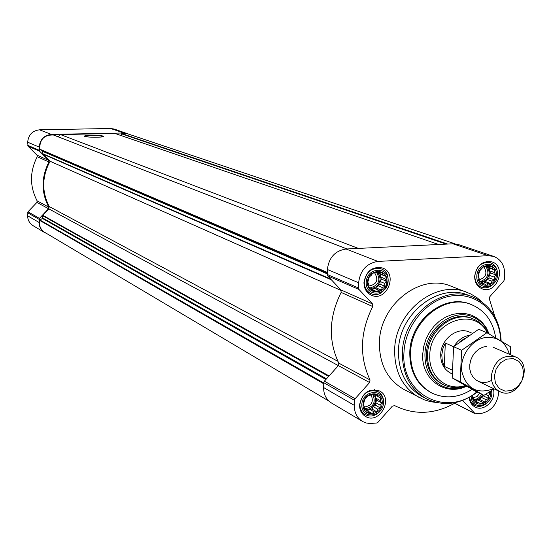 <?xml version="1.0" encoding="UTF-8"?>
<svg xmlns="http://www.w3.org/2000/svg" width="552" height="552" viewBox="0 0 552 552"><rect width="100%" height="100%" fill="white"/><g stroke="black" fill="none" stroke-linecap="round" stroke-linejoin="round"><path stroke-width="0.83" d="M490.39 391.278C493.019 404.671 471.919 409.812 472.326 395.611M489.079 392.12L489.948 393.548L488.382 395.729L488.554 398.44L486.188 399.751L485.222 402.222L482.607 402.277L480.84 403.892L478.598 402.636L476.569 402.988L475.217 400.711L473.561 399.751L472.733 395.349M368.281 395.529L370.461 395.17L372.904 393.817L374.704 394.811L377.416 394.756L378.279 396.791L380.618 398.082L380.245 400.566L381.646 402.898L380.073 405.127L380.245 407.914L377.809 409.26L376.774 411.806L374.063 411.861L372.172 413.524L369.833 412.234L367.653 412.606L366.245 410.274L364.437 409.301L364.265 406.5L363.388 404.471L364.796 399.427L368.281 395.529M363.057 404.588C363.457 391.416 382.86 389.815 382.239 402.932C381.853 416.001 362.512 417.747 363.057 404.588M372.766 273.137L374.974 272.888L377.444 271.522L379.258 272.653L382.012 272.626L382.881 274.792L385.248 276.138L384.861 278.732L386.283 281.113L384.689 283.411L384.861 286.226L382.398 287.585L381.356 290.11L378.61 290.138L376.692 291.732L374.325 290.393L372.124 290.656L370.696 288.268L368.874 287.157L368.695 284.328L367.811 282.169L369.24 277.035L371.165 275.441L372.766 273.137M367.48 282.251C367.887 268.734 387.525 267.692 386.883 281.14C386.49 294.554 366.921 295.748 367.48 282.251M483.097 267.078L485.139 266.844L487.547 265.519L489.21 266.623L491.86 266.602L492.612 268.714L494.875 270.025L494.44 272.55L495.799 274.875L494.212 277.111L494.392 279.85L491.998 281.175L491.025 283.631L488.375 283.659L486.588 285.205L484.318 283.894L482.276 284.149L480.909 281.824L479.239 280.733L479.06 277.98L478.294 275.869L479.709 270.873L483.097 267.078M478.004 275.952C478.549 262.786 497.152 261.8 496.386 274.903C495.855 287.965 477.307 289.096 478.004 275.952M495.006 316.965L489.424 299.177L489.859 296.617L503.797 280.961L504.424 279.429L504.673 274.434C504.7 265.422 501.057 259.419 493.743 256.418L458.332 244.536L452.923 243.798L346.049 249.007C335.098 250.725 328.875 257.556 327.391 269.493L327.226 274.475L327.75 275.931L340.901 289.917L341.136 292.415C328.916 316.924 328.13 340.494 338.769 363.119L338.376 365.624L324.383 381.163L323.769 382.674L323.617 387.538C323.603 394.459 326.225 399.613 331.483 402.994L362.974 421.687L366.245 422.977L369.764 423.508L376.581 423.025L377.996 422.273L392.327 406.175L394.687 405.623C414.704 415.511 435.204 414.442 456.187 402.415M493.743 256.418L488.175 255.673L377.954 261.413C366.645 263.235 360.201 270.349 358.621 282.755L358.434 287.93L358.972 289.448L372.496 303.924L340.901 289.917M362.36 421.342C356.951 417.857 354.267 412.523 354.301 405.341L354.481 400.29L355.115 398.723L369.605 382.536L370.026 379.935C359.124 356.495 360.028 332.021 372.724 306.519L372.496 303.924M462.652 400.462L475.231 413.8L480.523 413.565C491.045 411.454 497.111 404.561 498.718 392.879L498.808 391.12M363.961 282.452C366.176 270.922 372.4 266.112 382.633 268.017C398.565 273.585 386.538 302.51 371.344 295.189C366.459 292.774 363.996 288.53 363.961 282.452M359.58 404.885C362.271 392.644 368.936 388.001 379.576 390.968C394.287 398.22 379.224 425.212 365.389 416.346C361.491 413.862 359.552 410.046 359.58 404.885M493.433 389.27C496.476 399.972 483.987 412.109 475.106 407.017C471.615 405.113 469.607 401.946 469.083 397.516M474.665 276.138C476.728 265.27 482.489 260.516 491.942 261.889C507.24 266.437 496.8 295.023 482.124 288.82C477.142 286.612 474.658 282.389 474.665 276.138M436.556 402.539L430.229 401.621L424.143 399.793L404.002 389.505C387.566 379.962 379.362 364.396 379.39 342.792C379.617 304.69 420.472 272.826 450.949 286.157L470.821 293.981L477.328 297.942L482.186 302.103M53.537 135.026L53.378 134.964C44.043 134.84 39.509 139.58 39.778 149.185L42.538 150.958L42.946 154.105L50.066 161.253C41.931 176.516 41.635 191.599 49.183 206.51L48.852 208.891L42.787 215.294L42.366 218.419L39.62 220.338C38.812 225.533 40.503 229.528 44.691 232.337L328.957 401.111M455.076 243.846L127.705 133.832L121.882 133.591L120.667 135.419M358.351 248.407L60.451 134.564L115.002 133.474L438.64 244.495M91.211 135.219C98.09 135.185 102.203 135.55 103.555 136.303C104.687 137.627 84.594 137.489 84.456 136.165C84.532 135.654 86.781 135.337 91.211 135.219M60.451 134.564L58.264 136.855M50.066 161.253L341.288 290.538M129.699 134.502L114.202 129.044L110.545 128.485L39.537 129.823C32.361 130.693 28.407 134.819 27.676 142.202L28.048 146.211L36.998 155.174L48.714 160.37L48.921 161.964C41.186 177.33 41.138 192.393 48.776 207.138L48.562 208.739L39.433 218.357L39.04 222.428C39.171 226.872 41.048 230.253 44.664 232.564L46.63 233.489M36.998 155.174L37.198 156.733C29.642 171.734 29.615 186.445 37.115 200.866L36.901 202.425L27.979 211.816L27.6 215.791C27.731 220.131 29.573 223.436 33.12 225.706L44.664 232.564M127.595 133.536L123.862 132.97L51.336 134.412C44.008 135.316 39.965 139.539 39.213 147.101L39.585 151.207L48.714 160.37M466.502 386.152C457.794 389.629 449.487 389.484 441.593 385.724C430.408 379.486 424.847 369.053 424.93 354.418C425.192 328.916 452.674 307.643 472.836 316.958C480.35 320.181 485.739 325.832 488.996 333.912M465.791 385.744C457.953 388.463 450.522 388.139 443.497 384.778L442.4 384.233C431.685 378.279 426.365 368.308 426.441 354.308C426.696 329.93 452.978 309.61 472.243 318.545L473.374 319.008C479.895 321.795 484.766 326.563 487.982 333.332M472.098 389.326C458.443 397.964 444.967 399.158 431.671 392.927C417.533 384.875 410.509 371.558 410.584 352.976C410.881 320.388 445.878 293.126 471.732 304.745C485.249 310.7 493.219 321.712 495.648 337.796M431.264 392.713L430.864 392.513C416.739 384.468 409.715 371.165 409.791 352.597C410.081 320.036 445.05 292.801 470.884 304.407L471.304 304.58M476.831 391.92C446.34 417.629 400.924 394.487 403.933 353.032C404.871 324.949 427.765 298.397 453.026 295.755C478.287 292.746 499.981 313.695 500.747 340.812M477.245 392.12C460.458 404.547 443.546 406.783 426.496 398.841C410.35 389.505 402.318 374.173 402.394 352.852C402.712 315.295 442.932 283.811 472.781 296.955C490.452 304.842 499.905 319.539 501.161 341.053M426.496 398.841L422.487 396.736C406.396 387.428 398.385 372.165 398.454 350.941C398.751 313.55 438.805 282.224 468.558 295.32L472.781 296.955M419.52 397.695C402.87 388.022 394.577 372.2 394.639 350.216C394.935 311.438 436.446 278.939 467.33 292.457M84.629 136.316L91.204 135.619C97.38 135.571 101.437 135.889 103.383 136.558M476.804 276.021C477.425 261.137 498.449 260.033 497.58 274.834C496.979 289.593 476.024 290.876 476.804 276.021M493.819 283.59C490.141 287.426 486.077 288.641 481.613 287.24C477.08 285.239 474.817 281.396 474.823 275.717C476.7 265.836 481.937 261.524 490.528 262.786C494.868 264.532 497.214 268.051 497.566 273.33M366.211 282.32C366.68 267.044 388.863 265.878 388.139 281.072C387.697 296.217 365.583 297.576 366.211 282.32M364.279 282.003C366.286 271.536 371.944 267.168 381.253 268.907C395.694 273.978 384.792 300.205 370.999 293.588C366.549 291.394 364.313 287.537 364.279 282.003M361.808 404.692C362.257 389.802 384.192 388.008 383.474 402.822C383.047 417.588 361.194 419.568 361.808 404.692M379.631 411.744C375.056 416.18 370.24 417.167 365.189 414.697C361.636 412.441 359.876 408.97 359.897 404.278C362.347 393.155 368.405 388.946 378.072 391.651C382.791 394.701 384.461 399.351 383.067 405.589M491.494 390.554C494.854 405.368 471.394 412.13 471.146 396.343M491.584 390.499L491.701 392.244M486.098 403.774C482.303 406.555 478.515 407.093 474.72 405.382L471.125 402.187L469.317 397.385M484.318 283.894L481.496 282.859M488.375 283.659L483.331 281.803L485.656 281.672L486.933 279.333L489.01 277.911L489.134 275.296L490.411 272.964L489.355 270.763L489.486 268.141L487.533 266.94L487.016 265.857M481.689 282.928L483.331 281.803M491.025 283.631L485.656 281.672M491.998 281.175L486.933 279.333M494.392 279.85L489.01 277.911M494.212 277.111L489.134 275.296M495.799 274.875L490.411 272.964M494.44 272.55L489.355 270.763M494.875 270.025L489.486 268.141M492.612 268.714L487.533 266.94M489.21 266.623L486.947 265.836M480.971 281.934C485.726 281.327 488.486 278.36 489.244 273.026L488.561 269.107L486.277 266.195M483.918 266.975C487.651 273.212 486.064 277.497 479.157 279.829M485.891 266.416C489.817 273.495 487.989 278.525 480.419 281.506M374.325 290.393L371.144 289.034M378.61 290.138L374.028 288.199L376.492 288.054L377.803 285.66L379.976 284.197L380.08 281.513L381.391 279.112L380.252 276.856L380.356 274.165L378.279 272.936L377.844 272.081M372.151 289.469L374.028 288.199M381.356 290.11L376.492 288.054M382.398 287.585L377.803 285.66M384.861 286.226L379.976 284.197M384.689 283.411L380.08 281.513M386.283 281.113L381.391 279.112M384.861 278.732L380.252 276.856M385.248 276.138L380.356 274.165M382.881 274.792L378.279 272.936M379.258 272.653L377.016 271.75M370.716 288.296C376.126 288.13 379.279 285.094 380.162 279.181L379.307 274.979L376.623 271.963M366.245 410.274L364.43 409.232M369.833 412.234L365.355 409.653L367.418 410.778L369.571 409.28L372 409.066L373.297 406.693L375.45 405.202L375.546 402.587L376.843 400.214L375.712 398.047L375.815 395.425M372.172 413.524L367.418 410.778M374.063 411.861L369.571 409.28M376.774 411.806L372 409.066M377.809 409.26L373.297 406.693M380.245 407.914L375.45 405.202M380.073 405.127L375.546 402.587M381.646 402.898L376.843 400.214M380.245 400.566L375.712 398.047M378.279 396.791L374.704 394.811M364.417 409.06C370.558 410.067 374.291 407.155 375.629 400.317L374.967 396.647L372.821 393.866M478.598 402.636L475.403 401.042M482.607 402.277L477.652 399.814L479.957 399.613L481.213 397.302L483.269 395.853L483.31 395.087M475.707 401.187L477.652 399.814M485.222 402.222L479.957 399.613M486.188 399.751L481.213 397.302M488.554 398.44L483.269 395.853M488.382 395.729L485.539 394.349M489.948 393.548L488.182 392.7M473.802 399.896C477.57 400.331 480.502 398.613 482.593 394.735M374.684 272.916C378.81 280.085 376.843 284.459 368.784 286.046M376.367 272.095C381.094 280.023 379.003 285.294 370.102 287.909M371.054 394.825C373.959 401.78 371.696 405.844 364.286 407.024M372.586 393.99C376.257 402.491 373.525 407.424 364.389 408.784M479.695 393.321L477.052 396.522L473.416 397.723M481.51 394.211C479.66 397.737 477.004 399.489 473.54 399.469M459.195 342.337L464.542 338.452M453.986 346.373C457.843 340.294 462.928 336.589 469.241 335.25M452.122 373.89L450.88 373.297C444.036 369.592 440.634 363.299 440.696 354.425C440.875 339.08 457.498 326.329 469.586 332.132L472.27 333.277M453.585 346.753L445.326 343.027L442.835 348.809L441.793 354.936L442.297 360.939L444.291 366.362L452.116 370.095M465.405 385.524C447.072 391.872 428.366 376.271 429.78 355.246C429.808 322.175 474.52 305.332 487.34 332.959M443.497 384.778C432.775 378.824 427.448 368.833 427.524 354.819C427.786 330.42 454.096 310.065 473.374 319.008M445.326 343.027L444.291 366.362M494.357 376.098L496.172 368.839L500.554 362.781L506.612 359.138L513.139 358.627L518.839 361.339L522.585 366.714L523.655 373.697L521.84 380.894L517.507 386.917L511.49 390.568L504.983 391.126L499.256 388.47L495.461 383.109L494.357 376.098M491.308 375.733C494.468 360.566 502.534 354.294 515.499 356.916C535.012 364.423 518.252 401.325 499.753 391.568C494.033 388.498 491.218 383.219 491.308 375.733M493.736 388.698C477.149 394.625 466.502 388.87 461.796 371.441C459.554 355.536 472.588 338.169 487.333 337.313C498.587 337.224 505.936 342.875 509.379 354.267M491.632 380.459L487.637 382.053L483.531 382.529L479.578 381.839L476.024 380.038L473.105 377.23L471.001 373.594L469.862 369.364L469.759 364.81L470.697 360.228L472.622 355.916L475.403 352.148L478.86 349.174L482.779 347.18L486.892 346.29M510.455 354.736L510.414 346.642L486.933 332.725L461.624 350.299L460.175 381.805L483.883 395.363L494.054 388.849M461.624 350.299L453.599 346.684L478.715 329.275L486.933 332.725M460.175 381.805L452.178 377.92L453.599 346.684M483.883 395.363L475.741 391.389L452.178 377.92M358.434 287.93L327.226 274.475M358.621 282.755L327.391 269.493M358.972 289.448L327.75 275.931M372.724 306.519L341.136 292.415M370.026 379.935L338.769 363.119M369.605 382.536L48.852 208.891M355.115 398.723L324.383 381.163M354.481 400.29L323.769 382.674M354.301 405.341L323.617 387.538M474.81 413.476L454.82 403.222M488.175 255.673L452.923 243.798M377.954 261.413L346.049 249.007M39.868 219.979L323.762 382.984M39.62 220.338L323.734 383.764M121.882 133.591L447.658 244.053M121.543 133.846L446.147 244.129M53.378 134.964L346.925 248.966M39.778 149.185L327.295 272.384M40.034 149.53L327.281 272.764M42.538 150.958L327.267 273.316M42.801 151.42L327.246 273.854M42.794 153.725L330.613 278.974M42.946 154.105L331.393 279.809M49.183 206.51L337.872 361.298M42.787 215.294L329.082 375.947M42.635 215.673L328.64 376.436M42.628 217.95L326.487 378.831M42.366 218.419L325.901 379.479M39.537 129.823L51.336 134.412M27.676 142.202L39.213 147.101M110.545 128.485L123.862 132.97M27.6 215.791L39.04 222.428M27.6 212.741L39.047 219.31M27.979 211.816L39.433 218.357M36.901 202.425L48.562 208.739M37.115 200.866L48.776 207.138M37.198 156.733L48.921 161.964M28.048 146.211L39.585 151.207M27.676 145.293L39.206 150.261M466.606 386.207C445.305 396.75 420.976 379.293 422.735 353.963L423.715 346.497L425.971 339.204L429.435 332.38L433.962 326.287L439.371 321.16L445.464 317.2L451.984 314.557L458.691 313.315L465.322 313.536L471.622 315.185L477.356 318.207L482.31 322.471L486.298 327.812L489.182 334.022M475.231 413.8L454.724 403.277M53.461 134.985L346.953 248.966M471.732 304.745L470.884 304.407M431.671 392.927L430.864 392.513M490.528 262.786L486.698 261.469M481.613 287.24L477.818 285.826M381.253 268.907L377.14 267.278M370.999 293.588L366.942 291.835M378.072 391.651L374.353 389.615M365.189 414.697L361.526 412.558M474.72 405.382L471.242 403.622M515.499 356.916L493.412 347.36M499.753 391.568L478.032 381.218"/></g></svg>
